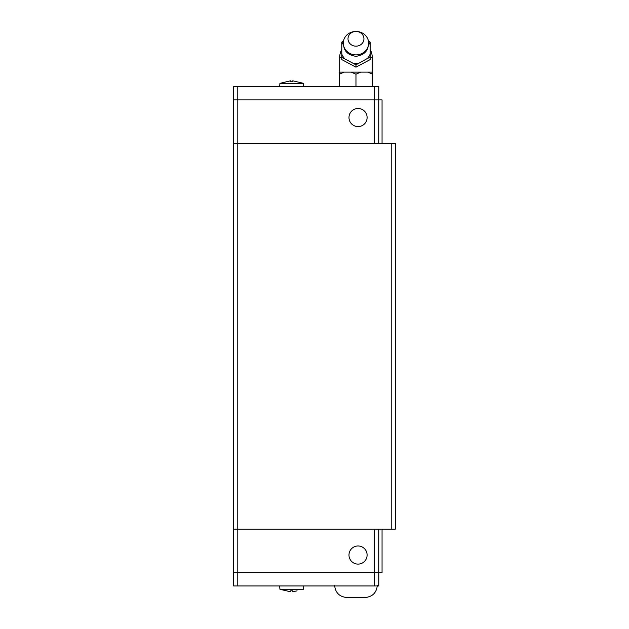<?xml version="1.0" encoding="UTF-8"?>
<svg xmlns="http://www.w3.org/2000/svg" width="629" height="629" viewBox="0 0 629 629"><rect width="100%" height="100%" fill="white"/><g stroke="black" fill="none" stroke-linecap="round" stroke-linejoin="round"><path stroke-width="0.94" d="M367.108 117.537A9.058 9.058 0 0 1 358.043 126.594A9.058 9.058 0 0 1 348.985 117.537A9.058 9.058 0 0 1 358.043 108.479A9.058 9.058 0 0 1 367.108 117.537M290.614 81.778L290.614 80.795L290.614 81.778L292.768 81.778L292.768 80.795L303.453 83.327L279.929 83.327L279.638 86.645M355.967 54.888A12.682 11.723 0 0 0 368.224 40.154A12.682 11.723 0 0 0 355.967 31.45A12.682 11.723 0 0 0 343.709 40.154A12.682 11.723 0 0 0 355.967 54.888M355.967 46.169A7.965 7.359 0 0 0 363.939 38.809A7.965 7.359 0 0 0 355.967 31.45A7.965 7.359 0 0 0 348.002 38.809A7.965 7.359 0 0 0 355.967 46.169M367.407 58.466L355.967 64.834L341.791 57.27L341.791 59.598L355.967 67.161L370.151 59.598L370.151 57.27L367.407 58.466A15.041 13.901 0 0 0 370.151 54.086L370.151 57.27M368.452 41.05L370.151 42.143L370.151 44.801A15.041 13.901 0 0 0 368.602 41.899M370.151 44.801L370.151 54.086M353.231 63.112A15.041 13.901 0 0 0 355.967 63.34A15.041 13.901 0 0 0 358.711 63.112M360.716 72.131L355.959 74.198L351.218 72.131L372.557 72.131L372.557 74.198L367.808 72.131M348.985 555.045A9.058 9.058 0 0 1 358.043 545.98A9.058 9.058 0 0 1 367.108 555.045A9.058 9.058 0 0 1 358.043 564.103A9.058 9.058 0 0 1 348.985 555.045M346.988 597.55L364.954 597.55M292.768 590.804L292.768 591.779L292.768 590.804L290.614 590.804L290.614 591.779L279.929 589.255L303.453 589.255L303.744 585.937M292.768 591.779L297.085 590.828M233.634 572.665L378.776 572.665L378.776 585.937L233.634 585.937L233.634 572.665M374.632 572.665L374.632 585.937M237.778 572.665L237.778 585.937M233.658 529.123L233.658 572.665M378.76 529.123L378.76 572.665L382.055 572.665L382.055 529.123M374.609 529.123L374.609 572.665M237.801 529.123L237.801 572.665M378.76 143.459L378.76 99.909L233.634 99.909L233.634 86.645L378.776 86.645L378.776 99.909L382.055 99.909L382.055 143.459M372.557 86.645L372.557 74.198M355.967 86.645L355.967 74.198M344.134 72.131L339.377 74.198L339.385 72.131L351.218 72.131M339.385 86.645L339.385 74.198M341.791 57.27L341.791 42.143L343.489 41.05M355.967 67.161L355.967 64.834M343.34 41.899A15.041 13.901 0 0 0 341.791 44.801M341.791 54.086A15.041 13.901 0 0 0 344.527 58.466M290.614 80.795L279.929 83.327M374.632 99.909L374.632 86.645M237.778 99.909L237.778 86.645M233.658 143.459L233.658 99.909M374.609 143.459L374.609 99.909M237.801 143.459L237.801 99.909M237.778 143.459L233.634 143.459L233.634 529.123L237.778 529.123L237.778 143.459L395.366 143.459L395.366 529.123L237.778 529.123M391.222 529.123L391.222 143.459M341.791 49.502A16.275 16.275 0 0 0 339.699 57.491L341.791 57.491M370.151 57.491L372.242 57.491A16.275 16.275 0 0 0 370.151 49.502M303.453 83.327L303.744 86.645M368.224 40.154C369.459 49.589 365.37 54.975 355.967 56.311C346.571 54.975 342.483 49.589 343.709 40.154M339.699 72.131L339.699 57.491M377.329 585.237C376.598 592.715 372.494 596.819 365.009 597.55M286.297 590.828L279.929 589.255L279.638 585.937M334.612 585.237C335.343 592.715 339.448 596.819 346.933 597.55M372.242 72.131L372.242 57.491"/></g></svg>
